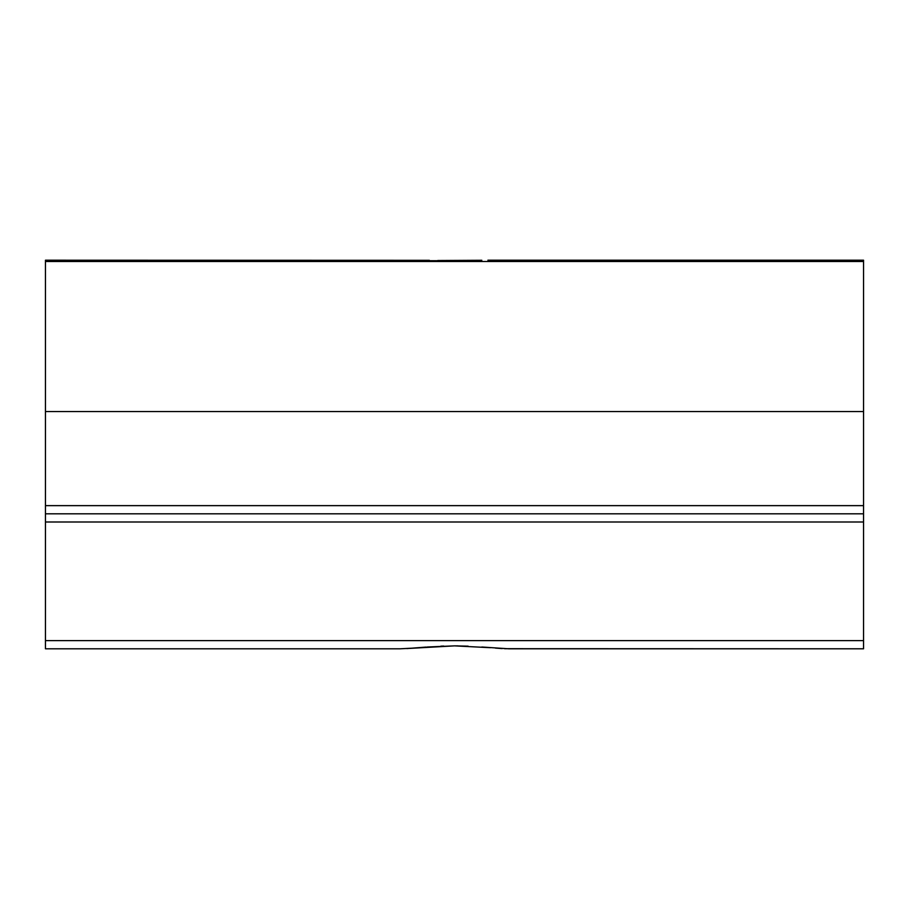 <?xml version="1.0" encoding="UTF-8"?>
<svg xmlns="http://www.w3.org/2000/svg" width="909" height="909" viewBox="0 0 909 909"><rect width="100%" height="100%" fill="white"/><g stroke="black" fill="none" stroke-linecap="round" stroke-linejoin="round"><path stroke-width="1.36" d="M406.846 648.571L426.151 647.083M427.173 647.015L454.534 645.867L409.527 648.401M443.728 646.06L440.82 646.174M457.988 645.89L455.42 645.867M490.474 647.697L454.534 645.867L468.135 646.174M488.656 647.549L484.145 647.185M495.439 648.094L502.154 648.571L495.439 648.094M504.586 648.696L863.55 648.799L863.55 640.618L45.45 640.618L45.45 521.993L863.55 521.993L863.55 640.618L863.55 518.857M481.815 260.269L437.763 260.519M454.5 260.735L479.611 260.315M454.557 260.735L45.45 260.201L45.45 261.508L863.55 261.508L863.55 411.55L45.45 411.55L45.45 260.201L429.389 260.315M400.221 648.799L45.45 648.799L45.45 640.618L45.45 648.799L400.221 648.799L413.561 648.094M863.55 260.201L487.917 260.201L863.55 260.201L863.55 261.508L863.55 260.201M45.45 411.55L863.55 411.55L863.55 505.631L45.45 505.631L45.45 261.508L863.55 261.508L863.55 505.631L45.45 505.631L45.45 411.55M481.815 647.015L508.779 648.799L863.55 648.799L863.55 640.618L45.45 640.618L45.45 505.631L45.45 513.812L863.55 513.812L863.55 505.631L863.55 521.993L45.45 521.993L45.45 518.857M468.26 260.588L471.237 260.519M45.45 513.812L863.55 513.812"/></g></svg>
